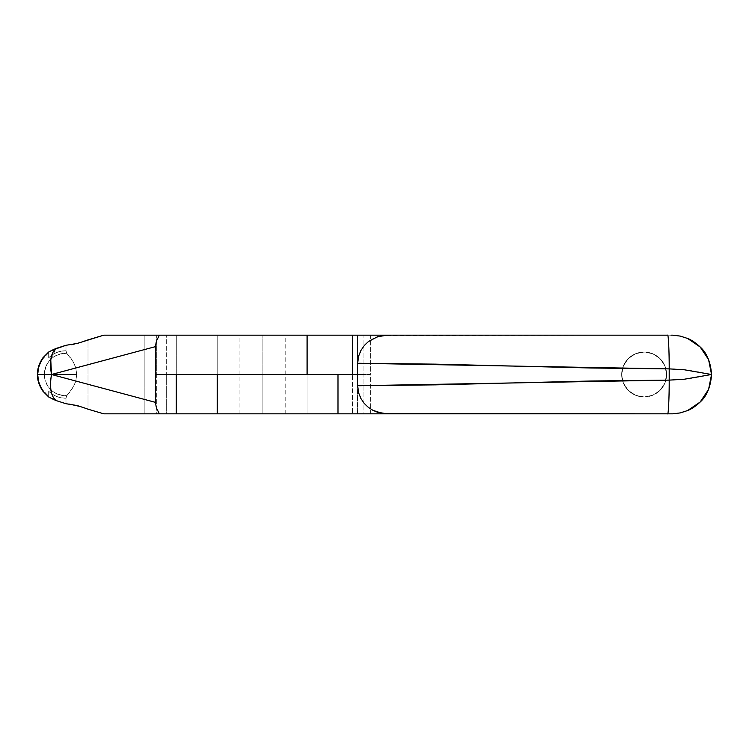 <?xml version="1.0" encoding="UTF-8"?>
<svg xmlns="http://www.w3.org/2000/svg" width="749" height="749" viewBox="0 0 749 749"><rect width="100%" height="100%" fill="white"/><g stroke="black" fill="none" stroke-linecap="round" stroke-linejoin="round"><path stroke-width="0.56" stroke-dasharray="3.75 2.81" d="M666.61 374.5A22.47 22.47 0 0 0 644.14 352.03A22.47 22.47 0 0 0 621.67 374.5A22.47 22.47 0 0 1 644.14 352.03A22.47 22.47 0 0 1 666.61 374.5L664.897 365.905L660.028 358.612L652.735 353.743L644.14 352.03L635.545 353.743L628.252 358.612L623.383 365.905L621.67 374.5L623.383 383.095L628.252 390.388L635.545 395.257L644.14 396.97L652.735 395.257L660.028 390.388L664.897 383.095L666.61 374.5A22.47 22.47 0 0 1 644.14 396.97A22.47 22.47 0 0 1 621.67 374.5A22.47 22.47 0 0 0 644.14 396.97A22.47 22.47 0 0 0 666.61 374.5L664.897 365.905L660.028 358.612L652.735 353.743L644.14 352.03L635.545 353.743L628.252 358.612L623.383 365.905L621.67 374.5L623.383 383.095L628.252 390.388L635.545 395.257L644.14 396.97L652.735 395.257L660.028 390.388L664.897 383.095L666.61 374.5A22.47 22.47 0 0 1 644.14 396.97A22.47 22.47 0 0 1 621.67 374.5A22.47 22.47 0 0 0 644.14 396.97A22.47 22.47 0 0 0 666.61 374.5L664.897 383.095L660.028 390.388L652.735 395.257L644.14 396.97L635.545 395.257L628.252 390.388L623.383 383.095L621.67 374.5L623.383 365.905L628.252 358.612L635.545 353.743L644.14 352.03L652.735 353.743L660.028 358.612L664.897 365.905L666.61 374.5A22.47 22.47 0 0 0 644.14 352.03A22.47 22.47 0 0 0 621.67 374.5A22.47 22.47 0 0 1 644.14 352.03A22.47 22.47 0 0 1 666.61 374.5L664.897 383.095L660.028 390.388L652.735 395.257L644.14 396.97L635.545 395.257L628.252 390.388L623.383 383.095L621.67 374.5L623.383 365.905L628.252 358.612L635.545 353.743L644.14 352.03L652.735 353.743L660.028 358.612L664.897 365.905L666.61 374.5M673.089 413.822L363.106 413.822L363.106 374.5L166.653 374.5L166.653 413.822L144.183 413.822L144.183 335.178L103.737 335.178L97.295 336.9L103.737 335.178L176.305 335.178L103.737 335.178L88.008 339.812L88.008 409.188L77.222 405.555L65.987 403.711L65.987 398.215L66.792 395.678L71.324 390.154L74.497 384.602L75.705 381.428L76.773 374.5L44.322 374.5C45.764 361.027 53.254 353.968 66.792 353.322L72.981 361.449L75.705 367.59L76.773 374.5L65.538 374.5L76.773 374.5L75.705 381.428L72.99 387.542L66.792 395.678C53.254 395.032 45.764 387.973 44.322 374.5L65.538 374.5L51.494 374.491L155.418 346.647L155.418 402.353L51.494 374.509C49.303 361.758 50.792 353.088 55.969 348.482C50.792 353.088 49.303 361.758 51.494 374.491L37.45 374.491L37.459 375.24L37.45 374.509L51.494 374.509C49.303 387.242 50.792 395.912 55.969 400.518L48.685 396.979L44.182 391.952L40.783 386.662L38.676 380.745L37.956 374.5L38.676 368.255L40.783 362.338L44.182 357.048L48.685 352.667L48.685 352.021L43.985 356.487L40.418 361.917L38.171 368.143L40.418 361.917L43.985 356.487L48.685 352.021L55.969 348.482L50.763 359.679M262.15 413.822L239.118 413.822L262.15 413.822L262.15 374.5L262.15 413.822L239.118 413.822L285.182 413.822L262.15 413.822L262.15 374.5L239.118 374.5L262.15 374.5L262.15 413.822L285.182 413.822L262.15 413.822M708.582 389.405L711.55 374.5L708.573 359.567L699.912 346.712M86.154 340.477L88.008 339.812L88.008 409.188L103.737 413.822L144.183 413.822L144.183 335.178L156.326 335.178L156.326 374.5L363.106 374.5L357.488 374.5L357.648 413.822L307.09 413.822L307.09 374.5L307.09 413.822L159.406 413.822L156.419 407.99L155.418 402.353L155.418 346.647L156.419 341.01L159.406 335.178L176.305 335.178L176.305 374.5L357.648 374.5L357.498 413.822L363.106 413.822L363.106 374.5L370.324 374.5L370.324 335.178L673.117 335.178M52.187 398.814L48.685 396.979L43.985 392.513L40.418 387.074L38.115 380.576L40.418 387.074L43.985 392.513L48.685 396.979L40.905 388.01L37.534 376.625L40.905 388.01L48.685 396.333A27.582 27.582 0 0 1 48.685 352.667L48.685 357.816A23.715 23.715 0 0 1 65.987 350.785L65.987 345.289L74.048 344.222L84.319 341.141M37.459 373.817L37.45 374.491L37.459 373.817M166.653 413.822L144.183 413.822L176.305 413.822L156.326 413.822L156.326 374.5L166.653 374.5L166.653 413.822M670.982 413.822L352.404 413.822L672.705 413.822L680.317 412.905L687.582 410.555C691.308 409.179 695.503 406.342 700.156 402.044C706.878 395.959 710.679 386.774 711.55 374.5L684.268 379.237L669.203 380.118L669.203 368.882L684.268 369.763L711.55 374.5C710.679 362.216 706.878 353.032 700.146 346.956C695.493 342.649 691.299 339.812 687.573 338.445L680.289 336.095L672.705 335.178L363.106 335.178L363.106 374.5L370.324 374.5L166.653 374.5L166.653 335.178L217.21 335.178L217.21 374.5L217.21 335.178L337.986 335.178L337.986 374.5L337.986 335.178L387.336 335.178L377.599 336.713L372.899 338.698L368.452 341.553L364.37 345.429L360.934 350.392L358.528 356.449L357.648 363.265L357.648 385.735L357.648 363.265L435.534 364.145L591.307 368.002L669.203 368.882L669.203 380.118L591.307 380.998L435.534 384.855L357.648 385.735L358.537 392.588L360.952 398.646L364.389 403.599L368.48 407.465L372.955 410.33L377.646 412.296L387.336 413.822L352.404 413.822L352.404 374.5L370.324 374.5L370.324 413.822L672.705 413.822L103.737 413.822L144.183 413.822L103.737 413.822L88.008 409.188L88.008 339.812L103.737 335.178L136.393 335.178M262.15 374.5L285.182 374.5L239.118 374.5L285.182 374.5L262.15 374.5L285.182 374.5L262.15 374.5L262.15 335.178L262.15 374.5L262.15 335.178L285.182 335.178L262.15 335.178L262.15 374.5L239.118 374.5L285.182 374.5L262.15 374.5M357.488 413.822L357.488 335.178L357.498 374.5L307.09 374.5L357.648 374.5L357.498 335.178L363.106 335.178L363.106 374.5L370.324 374.5L370.324 335.178L352.404 335.178L672.705 335.178L144.183 335.178L144.183 413.822L156.326 413.822L156.326 335.178L176.305 335.178L176.305 374.5L156.326 374.5L176.305 374.5L156.326 374.5L166.653 374.5L166.653 335.178L144.183 335.178L144.183 413.822L103.737 413.822L97.295 412.1L103.737 413.822M77.231 343.445L80.705 342.387M55.838 400.472L55.969 400.518C50.801 395.903 49.303 387.233 51.494 374.509L76.773 374.5L75.705 367.59L72.981 361.449L66.792 353.322C53.254 353.968 45.764 361.027 44.322 374.5C45.764 387.973 53.254 395.032 66.792 395.678L72.99 387.542L75.705 381.428L76.773 374.5L75.705 367.59L74.497 364.389L71.314 358.837L66.792 353.322L65.987 350.785L66.792 353.322A21.215 21.215 0 0 0 44.322 374.5A21.215 21.215 0 0 0 66.792 395.678L65.987 398.215A23.715 23.715 0 0 1 48.685 391.184L48.685 396.333L48.685 391.184L52.383 394.236L56.615 396.474L61.212 397.822L65.987 398.215L65.987 403.711L56.081 400.556A28.088 13.679 105 0 1 51.606 374.537L155.418 402.353L156.419 407.99L159.397 413.822M159.397 335.178L156.419 341.01L155.418 346.647L51.606 374.463A28.088 13.679 75 0 1 56.081 348.444L65.987 345.289L65.987 350.785L61.212 351.178L56.615 352.526L52.383 354.764L48.685 357.816L48.685 352.021L48.685 357.816L48.685 352.414L52.187 350.186M86.191 340.467L88.008 339.812L88.008 409.188M71.202 344.727L74.048 344.222M65.987 345.289L65.987 350.785L65.987 345.289L56.081 348.444A28.088 13.679 -105 0 0 51.606 374.463M38.77 365.961L37.534 372.375L40.905 360.99L48.685 352.021L44.182 357.048L40.783 362.338L38.676 368.255L37.956 374.5L38.676 380.745L40.783 386.662L44.182 391.952L48.685 396.979L48.685 391.184A23.715 23.715 0 0 0 65.987 398.215L65.987 403.711L56.081 400.556A28.088 13.679 -75 0 1 51.606 374.537M80.695 406.613L68.861 404.001M85.629 408.327L84.3 407.859M118.679 413.822L136.384 413.822M687.573 338.445L686.964 338.192M670.982 335.178L667.593 335.178C668.389 333.67 669.269 352.208 669.203 368.882C690.147 368.882 708.975 374.509 711.55 374.5C708.975 374.491 690.147 380.118 669.203 380.118C669.269 396.792 668.389 415.33 667.593 413.822L676.534 413.57L687.863 410.424M97.295 336.9L103.737 335.178L144.183 335.178L103.737 335.178L97.295 336.9M37.534 372.375L40.905 360.99L48.685 352.667A27.582 27.582 0 0 0 48.685 396.333L48.685 391.184L48.685 396.586L48.685 391.184L52.383 394.236L56.615 396.474L61.212 397.822L65.987 398.215L66.792 395.678L65.987 398.215L65.987 403.711M217.21 374.5L166.653 374.5L217.21 374.5M262.15 335.178L285.182 335.178L262.15 335.178M357.498 335.178L672.705 335.178L680.289 336.095M69.629 392.42L66.792 395.678A21.215 21.215 0 0 1 44.322 374.509A21.215 21.215 0 0 1 66.792 353.322L71.314 358.837L74.497 364.389L75.705 367.59L76.773 374.5L75.705 381.428L74.497 384.602L69.629 392.42M65.987 350.785L66.792 353.322L65.987 350.785A23.715 23.715 0 0 0 48.685 357.816L48.685 352.414L48.685 357.816L52.383 354.764L56.615 352.526L61.212 351.178L65.987 350.785M42.89 357.835L48.685 352.086M51.718 355.232L52.383 354.764M387.336 413.822L667.593 413.822C668.389 415.33 669.269 396.792 669.203 380.118L357.648 385.735L358.537 392.588L360.952 398.646L364.389 403.599L368.48 407.465L372.955 410.33L380.033 412.971L387.336 413.822M357.648 363.265L669.203 368.882C669.269 352.208 668.389 333.67 667.593 335.178L382.439 335.561L372.899 338.698L368.452 341.553L364.37 345.429L360.934 350.392L358.528 356.449L357.648 363.265M370.324 413.822L352.404 413.822L352.404 374.5L370.324 374.5L370.324 413.822M239.118 413.822L239.118 335.178M357.648 413.822L357.648 335.178M285.182 413.822L285.182 335.178M38.77 383.039L37.534 376.625"/><path stroke-width="1.12" d="M103.737 413.822L88.008 409.188L103.737 413.822L217.21 413.822L217.21 374.5L337.986 374.5L217.21 374.5L217.21 413.822L337.986 413.822L337.986 374.5L352.404 374.5L352.404 335.178L103.737 335.178L159.406 335.178L156.419 341.01L155.418 346.647L155.418 402.353L155.418 346.647L51.494 374.509L155.418 402.353L156.419 407.99L159.406 413.822L136.384 413.822L176.305 413.822L176.305 374.5L307.09 374.5L307.09 335.178L387.336 335.178L352.404 335.178L352.404 374.5L337.986 374.5L337.986 413.822L387.336 413.822L377.646 412.296L372.955 410.33L368.48 407.465L364.389 403.599L360.952 398.646L358.537 392.588L357.648 385.735L357.648 363.265L358.528 356.449L360.934 350.392L364.37 345.429L368.452 341.553L377.599 336.713L387.336 335.178L667.593 335.178C668.389 333.67 669.269 352.208 669.203 368.882L684.268 369.763L711.55 374.5C710.679 362.216 706.878 353.032 700.146 346.956C695.493 342.649 691.299 339.812 687.573 338.445L680.289 336.095L672.705 335.178L680.289 336.095L687.573 338.445L700.146 346.956L708.573 359.567L711.55 374.5L708.582 389.405L700.156 402.044L687.582 410.555L680.317 412.905L672.705 413.822L680.317 412.905L687.582 410.555C691.308 409.179 695.503 406.342 700.156 402.044C706.878 395.959 710.679 386.774 711.55 374.5L684.268 369.763L669.203 368.882L591.307 368.002L435.534 364.145L357.648 363.265L357.648 385.735L435.534 384.855L591.307 380.998L669.203 380.118L669.203 368.882L669.203 380.118L684.268 379.237L711.55 374.5L684.268 379.237L669.203 380.118C669.269 396.792 668.389 415.33 667.593 413.822L670.982 413.822M86.154 340.477L103.737 335.178L77.241 343.435L65.987 345.289L52.187 350.186L55.969 348.482C50.801 353.097 49.303 361.767 51.494 374.491L37.45 374.491L37.534 376.625L38.199 368.04L37.45 374.491L38.199 380.96L37.534 372.375C37.637 370.624 37.984 365.044 42.89 357.835L48.685 352.011L56.081 348.444A28.088 13.679 75 0 0 51.606 374.463L155.418 346.647L156.419 341.01L159.406 335.178L307.09 335.178L307.09 374.5L176.305 374.5L176.305 413.822L672.705 413.822M672.705 335.178L670.982 335.178M159.406 413.822L156.419 407.99L155.418 402.353L51.606 374.537A28.088 13.679 105 0 0 56.081 400.556L65.987 403.711L77.222 405.555L85.629 408.327M84.319 341.141L86.191 340.467M50.763 359.679L51.494 374.491C49.303 387.242 50.792 395.912 55.969 400.518L48.685 396.979L42.965 391.259L38.77 383.039M55.969 400.518L52.187 398.814L55.969 400.518C50.792 395.912 49.303 387.242 51.494 374.509L51.606 374.463A28.088 13.679 -105 0 1 56.081 348.444L65.987 345.289M357.648 385.735L358.537 392.588L360.952 398.646L364.389 403.599L368.48 407.465L372.955 410.33L382.449 413.448L667.593 413.822C668.389 415.33 669.269 396.792 669.203 380.118L357.648 385.735M387.336 335.178L377.599 336.713L368.452 341.553L364.37 345.429L360.934 350.392L358.528 356.449L357.648 363.265L669.203 368.882C669.269 352.208 668.389 333.67 667.593 335.178L387.336 335.178M699.912 346.712L687.573 338.445L680.148 336.058M687.582 410.555L700.156 402.044L708.582 389.405M136.384 335.178L159.406 335.178M74.048 344.222L71.202 344.727M80.705 342.387L77.241 343.435M65.987 403.711L56.081 400.556A28.088 13.679 -75 0 1 51.606 374.537L37.45 374.509L37.534 372.375M48.685 352.021L52.187 350.186M48.685 396.914L52.187 398.814M118.679 413.822L136.384 413.822M84.3 407.859L88.008 409.188M68.861 404.001L80.695 406.613M711.55 374.5L711.541 373.873M687.573 338.445L686.964 338.192M42.89 357.835L38.77 365.961M37.534 376.625C37.637 378.376 37.984 383.956 42.89 391.165L48.685 396.989"/></g></svg>
